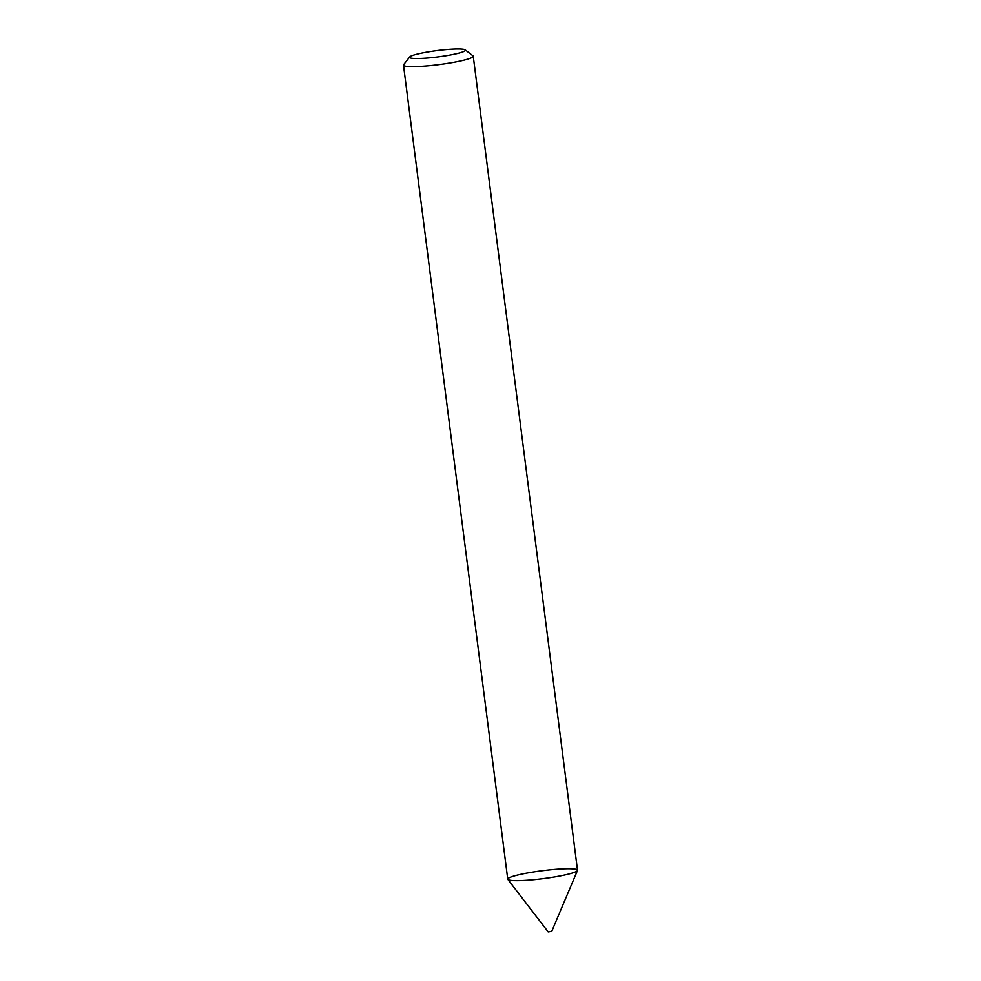 <?xml version="1.0" encoding="UTF-8"?>
<svg xmlns="http://www.w3.org/2000/svg" width="981" height="981" viewBox="0 0 981 981"><rect width="100%" height="100%" fill="white"/><g stroke="black" fill="none" stroke-linecap="round" stroke-linejoin="round"><path stroke-width="1.47" d="M465.153 49.823L472.952 55.77A35.169 3.985 172.7 0 1 473.247 56.199L577.515 870.221A35.169 3.985 172.7 0 1 543.143 878.633A35.169 3.985 172.7 0 1 507.753 879.16L403.485 65.138A35.169 3.985 172.7 0 1 403.645 64.66L409.702 56.923A28.13 3.188 172.7 0 1 431.284 51.38A28.13 3.188 172.7 0 1 461.315 49.05A28.13 3.188 172.7 0 1 465.153 49.823A28.13 3.188 172.7 0 1 437.882 56.898A28.13 3.188 172.7 0 1 409.702 56.923M473.247 56.199A35.169 3.985 172.7 0 1 438.863 64.611A35.169 3.985 172.7 0 1 403.485 65.138M551.432 931.423L548.207 931.95L507.864 879.405A35.169 3.985 172.7 0 1 531.874 872.232A35.169 3.985 172.7 0 1 572.438 868.835A35.169 3.985 172.7 0 1 577.478 870.49A35.169 3.985 172.7 0 1 543.143 878.633A35.169 3.985 172.7 0 1 507.864 879.405M551.69 931.509L577.478 870.49"/></g></svg>
